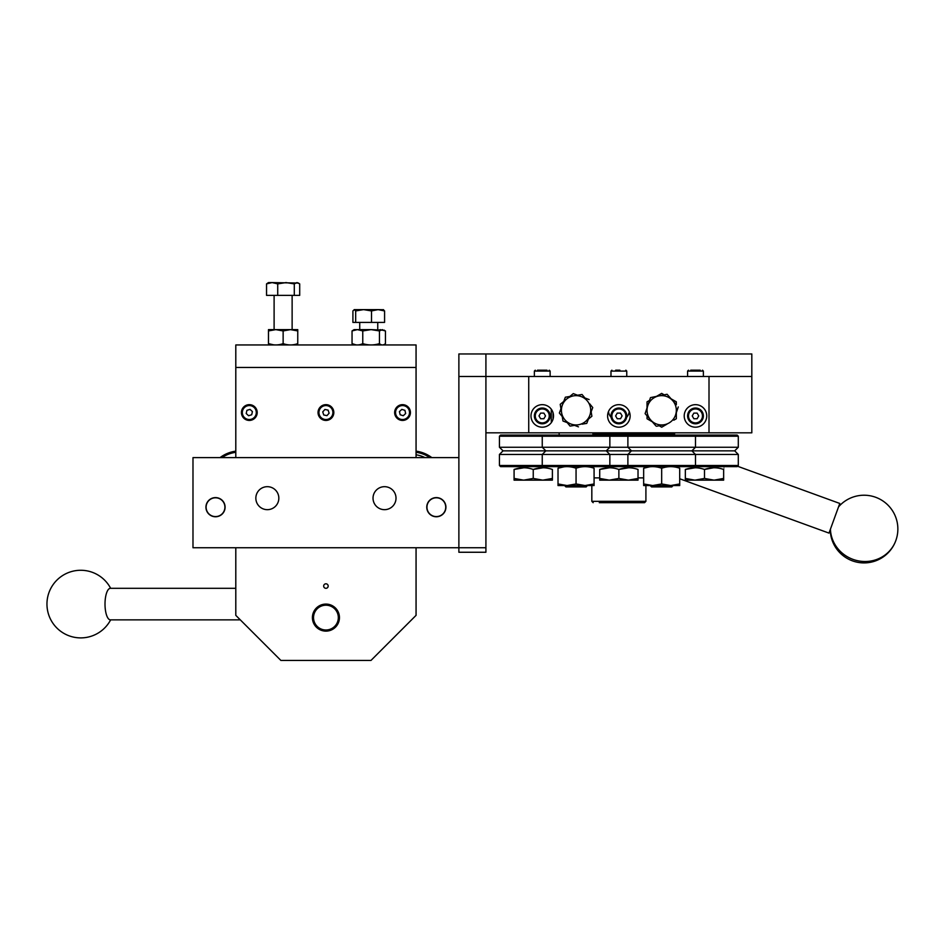 <?xml version="1.0" encoding="UTF-8"?>
<svg xmlns="http://www.w3.org/2000/svg" width="943" height="943" viewBox="0 0 943 943"><rect width="100%" height="100%" fill="white"/><g stroke="black" fill="none" stroke-linecap="round" stroke-linejoin="round"><path stroke-width="1.41" d="M709.006 432.825L528.728 432.825L528.728 376.493L709.006 376.493L709.006 432.825L751.819 432.825L751.819 376.493L709.006 376.493L751.819 376.493L751.819 353.955L485.916 353.955L485.916 376.493L528.728 376.493L458.876 376.493L458.876 353.955L485.916 353.955M608.471 411.584A10.479 10.479 0 0 0 611.111 417.336M626.624 417.336A10.479 10.479 0 0 0 629.264 411.584M528.728 432.825L485.916 432.825M551.266 409.168L551.266 421.556L551.266 409.168M592.947 435.077L592.947 432.825M559.152 435.077L559.152 432.825M552.009 421.556L551.266 421.556L552.009 421.556M553.069 412.786L553.069 419.069M587.324 485.786L564.786 485.786L565.918 486.906L586.192 486.906L587.324 485.551M594.078 485.551L594.078 483.948L594.078 485.551L558.02 485.551L558.02 468.235C558.02 466.125 558.02 466.125 558.02 468.235L564.786 466.632M672.948 485.786L650.411 485.786L651.542 486.906L671.817 486.906L672.948 485.551M679.703 485.551L679.703 483.948L679.703 485.551L643.656 485.551L643.656 468.235C643.656 466.125 643.656 466.125 643.656 468.235L650.411 466.632M643.656 477.889L638.022 477.889M599.713 477.889L594.078 477.889M675.2 435.077L674.068 433.957L592.947 433.957M674.068 433.957L675.2 432.825M599.288 502.678L644.552 502.678L645.908 501.334L591.827 501.334L593.182 502.678M679.703 478.761L828.991 533.101L839.789 503.456L737.556 466.243M537.498 370.186L546.999 370.186M542.979 370.186L545.36 370.186M539.867 370.186L539.148 370.186M585.061 485.551L594.078 483.948L594.078 468.235C594.078 466.125 594.078 466.125 594.078 468.235C588.055 466.125 582.043 466.125 576.055 468.235L576.055 483.948L585.061 485.551M558.02 485.48L558.02 483.948L567.038 485.551L576.055 483.948M558.02 468.235C564.02 466.125 570.032 466.125 576.055 468.235M670.697 485.551L679.703 483.948L679.703 468.235C679.703 466.125 679.703 466.125 679.703 468.235C673.679 466.125 667.679 466.125 661.68 468.235L661.68 483.948L670.697 485.551M650.411 485.445L643.656 483.948L652.662 485.551L661.68 483.948M643.656 468.235C649.644 466.125 655.656 466.125 661.68 468.235M643.656 483.948L643.656 485.551M514.088 480.152L542.814 480.152L533.243 478.431L523.66 480.152L514.088 478.431L514.088 480.152L514.088 469.461C520.453 467.221 526.842 467.221 533.243 469.461L533.243 478.431M542.814 480.152L552.398 480.152L552.398 478.431L542.814 480.152M543.168 467.752L533.243 469.461C539.608 467.221 545.997 467.221 552.398 469.461C552.398 467.221 552.398 467.221 552.398 469.461L552.398 480.07M514.088 469.461C514.088 467.221 514.088 467.221 514.088 469.461L524.025 467.752M599.713 480.152L599.713 478.431L599.713 480.152L628.439 480.152L618.867 478.431L609.284 480.152L618.867 478.431L618.867 469.461C625.233 467.221 631.621 467.221 638.022 469.461L638.022 469.461C638.022 467.221 638.022 467.221 638.022 469.461L638.022 478.431L628.439 480.152L638.022 480.152L638.022 478.431L638.022 480.152M628.439 480.152L638.022 478.431M609.284 480.152L599.713 478.431L599.713 469.461C606.078 467.221 612.467 467.221 618.867 469.461L628.804 467.752M599.713 469.461C599.713 467.221 599.713 467.221 599.713 469.461L609.649 467.752M694.92 480.152L714.075 480.152L704.492 478.431L694.92 480.152L685.337 478.431L685.337 480.152L694.92 480.152M714.075 480.152L723.646 480.152L723.646 478.431L714.075 480.152L723.646 478.431L723.646 480.152M695.274 467.752L685.337 469.461C685.337 467.221 685.337 467.221 685.337 469.461C691.714 467.221 698.091 467.221 704.492 469.461L704.492 478.431M685.337 469.461L685.337 478.431M713.71 467.752L704.492 469.461C710.869 467.221 717.246 467.221 723.646 469.461L723.635 469.461C723.646 467.221 723.646 467.221 723.646 469.461L723.646 478.431M615.685 370.186L619.893 370.186M690.736 370.186L700.236 370.186M692.374 370.186L694.755 370.186M542.249 408.036A7.886 7.886 0 0 1 550.134 415.922A7.886 7.886 0 0 1 542.249 423.808A7.886 7.886 0 0 1 534.363 415.922A7.886 7.886 0 0 1 542.249 408.036M545.502 415.922L543.875 413.105L540.622 413.105L538.995 415.922L540.622 418.739L543.875 418.739L545.502 415.922M618.82 408.036A7.886 7.886 0 0 1 626.753 415.875A7.886 7.886 0 0 1 618.914 423.808A7.886 7.886 0 0 1 610.981 415.969A7.886 7.886 0 0 1 618.82 408.036M622.121 415.91L620.47 413.105L617.229 413.117L615.614 415.946L617.252 418.751L620.506 418.739L622.121 415.91M695.486 423.808A7.886 7.886 0 0 1 687.588 415.922A7.886 7.886 0 0 1 695.486 408.036A7.886 7.886 0 0 1 703.372 415.922A7.886 7.886 0 0 1 695.486 423.808M692.233 415.922L693.859 418.739L697.113 418.739L698.728 415.922L697.113 413.105L693.859 413.105L692.233 415.922M530.98 415.922A11.269 11.269 0 0 0 542.249 427.191A11.269 11.269 0 0 0 553.517 415.922A11.269 11.269 0 0 0 542.249 404.665A11.269 11.269 0 0 0 530.98 415.922M607.598 415.922A11.269 11.269 0 0 0 618.867 427.191A11.269 11.269 0 0 0 630.136 415.922A11.269 11.269 0 0 0 618.867 404.665A11.269 11.269 0 0 0 607.598 415.922M684.217 415.922A11.269 11.269 0 0 0 695.486 427.191A11.269 11.269 0 0 0 706.743 415.922A11.269 11.269 0 0 0 695.486 404.665A11.269 11.269 0 0 0 684.217 415.922M582.22 424.173L591.886 416.24L590.507 407.895L591.886 416.24L585.355 421.615A14.652 14.652 0 0 1 570.904 424.008L562.983 421.026L562.264 416.676M581.206 396.579L573.285 393.608L566.755 398.972L560.225 404.347L561.604 412.68A14.652 14.652 0 0 1 581.206 396.579L589.116 399.561L581.206 396.579A14.652 14.652 0 0 1 590.507 407.895L589.846 403.91M560.225 404.347L573.285 393.608L577.422 395.164M560.283 404.712L562.983 421.026L578.472 426.849M561.604 412.68A14.652 14.652 0 0 0 570.904 424.008M590.507 407.895A14.652 14.652 0 0 1 585.355 421.615M584.896 397.97L582.043 394.48L577.552 395.211L582.043 394.48L584.896 397.97M582.303 424.114L586.758 423.383L588.373 419.128M567.214 422.617L570.067 426.106L574.558 425.376L570.067 426.106M559.364 413.022L560.955 408.791L559.364 413.022L562.24 416.535M569.796 396.473L565.352 397.203L563.737 401.459L565.352 397.203L569.796 396.473M592.746 407.565L589.858 404.04L592.746 407.565L591.143 411.785M656.646 426.248L664.579 424.656A14.652 14.652 0 0 1 647.794 405.62L645.224 413.282M650.859 397.533L658.78 395.93A14.652 14.652 0 0 1 672.665 400.61L667.078 394.268L658.78 395.93L667.078 394.268L672.665 400.61A14.652 14.652 0 0 1 675.565 414.967L678.265 406.952L675.565 414.967A14.652 14.652 0 0 1 664.579 424.656M645.106 413.635L656.045 426.047M675.341 403.639L672.665 400.61M650.493 397.604L647.794 405.62A14.652 14.652 0 0 1 658.78 395.93M676.32 404.747L676.32 401.824L671.074 398.806L676.32 401.824L676.32 404.747M659.157 425.741L661.703 427.203L666.937 424.173L661.703 427.203L659.157 425.741M647.039 415.839L647.039 418.763L652.285 421.78M649.562 400.386L647.028 401.848L647.028 407.906M661.668 393.384L664.202 394.846L661.668 393.384L656.422 396.414M676.331 418.739L676.331 412.68L676.331 418.739L673.797 420.201L676.331 418.739M738.298 465.5L737.167 466.632L500.568 466.632L499.436 465.5L738.298 465.5L738.298 454.455L499.436 454.455L503.043 450.848L734.691 450.848L738.298 454.455M503.043 450.848L499.436 447.253L738.298 447.253L738.298 436.208L499.436 436.208L500.568 435.077L737.167 435.077L738.298 436.208M445.921 507.193A9.571 9.571 0 0 1 436.338 516.764A9.571 9.571 0 0 1 426.766 507.193A9.571 9.571 0 0 1 436.338 497.609A9.571 9.571 0 0 1 445.921 507.193M396.013 498.175A11.493 11.493 0 0 1 384.52 509.668A11.493 11.493 0 0 1 373.027 498.175A11.493 11.493 0 0 1 384.52 486.682A11.493 11.493 0 0 1 396.013 498.175M278.833 498.175A11.493 11.493 0 0 1 267.341 509.668A11.493 11.493 0 0 1 255.848 498.175A11.493 11.493 0 0 1 267.341 486.682A11.493 11.493 0 0 1 278.833 498.175M225.094 507.193A9.571 9.571 0 0 1 215.511 516.764A9.571 9.571 0 0 1 205.939 507.193A9.571 9.571 0 0 1 215.511 497.609A9.571 9.571 0 0 1 225.094 507.193M458.876 376.493L458.876 547.753L485.916 547.753L485.916 552.256L458.876 552.256L458.876 547.753L192.985 547.753L192.985 457.614L458.876 457.614M328.176 586.051A2.251 2.251 0 0 1 325.924 588.314A2.251 2.251 0 0 1 323.673 586.051A2.251 2.251 0 0 1 325.924 583.8A2.251 2.251 0 0 1 328.176 586.051M416.063 547.753L416.063 615.355L371 660.418L280.861 660.418L235.797 615.355L235.797 547.753M235.797 457.614L235.797 367.475L416.063 367.475L416.063 457.614M335.378 625.622A12.389 12.389 0 0 0 333.952 608.152A12.389 12.389 0 0 0 316.483 609.579A12.389 12.389 0 0 0 317.909 627.048A12.389 12.389 0 0 0 335.378 625.622M315.622 608.848A13.52 13.52 0 0 1 334.682 607.304A13.52 13.52 0 0 1 336.238 626.352A13.52 13.52 0 0 1 317.178 627.908A13.52 13.52 0 0 1 315.622 608.848M235.797 588.314L110.402 588.314A15.772 5.399 90 0 0 105.109 601.045A15.772 5.399 90 0 0 108.362 618.679A15.772 5.399 90 0 0 110.402 619.857L240.3 619.857M397.18 406.763A7.886 7.886 0 0 1 408.331 407.187A7.886 7.886 0 0 1 407.906 418.327A7.886 7.886 0 0 1 396.755 417.914A7.886 7.886 0 0 1 397.18 406.763M404.924 410.335L401.824 409.38L399.431 411.584L400.162 414.755L403.262 415.722L405.655 413.505L404.924 410.335M318.439 415.026A7.886 7.886 0 0 1 323.449 405.054A7.886 7.886 0 0 1 333.421 410.064A7.886 7.886 0 0 1 328.4 420.036A7.886 7.886 0 0 1 318.439 415.026M324.911 409.462L322.742 411.891L323.767 414.979L326.95 415.639L329.119 413.211L328.093 410.122L324.911 409.462M243.954 418.327A7.886 7.886 0 0 1 243.53 407.187A7.886 7.886 0 0 1 254.681 406.763A7.886 7.886 0 0 0 243.53 407.187A7.886 7.886 0 0 0 243.954 418.327A7.886 7.886 0 0 0 255.093 417.914A7.886 7.886 0 0 0 254.681 406.763M246.925 410.335L246.206 413.505L248.587 415.722L251.698 414.755L252.418 411.584L250.036 409.38L246.925 410.335M427.662 503.586A9.406 9.406 0 0 1 439.945 498.505A9.406 9.406 0 0 1 445.025 510.788A9.406 9.406 0 0 1 432.743 515.868A9.406 9.406 0 0 1 427.662 503.586M206.823 510.788A9.406 9.406 0 0 1 211.916 498.505A9.406 9.406 0 0 1 224.198 503.586A9.406 9.406 0 0 1 219.118 515.868A9.406 9.406 0 0 1 206.823 510.788M416.063 367.475L416.063 344.949L235.797 344.949L235.797 367.475L416.063 367.475M383.589 309.74L378.037 309.622L384.579 310.931L384.579 322.412L352.906 322.412L352.906 310.931L354.297 309.622L355.676 310.931L363.585 309.622L354.297 309.622M355.676 322.412L355.676 310.931M371.507 322.412L371.507 310.931L378.037 309.622L363.585 309.622L371.507 310.931M384.579 310.931L383.188 309.622M357.409 329.626L362.76 330.934L371.106 329.626L354.096 329.626L352.045 330.934L357.409 329.626M380.076 329.626L385.439 330.934L385.439 343.641C383.447 345.35 381.444 345.35 379.451 343.641C373.876 345.35 368.3 345.35 362.76 343.641C359.177 345.35 355.605 345.35 352.045 343.641L355.888 344.832M384.402 330.203L371.106 329.626L379.451 330.934L382.445 329.626M352.045 330.934L352.045 343.641M362.76 330.934L362.76 343.641M379.451 330.934L379.451 343.641M381.597 344.832L377.754 344.678M277.725 295.371L277.725 283.89L286.012 282.582L294.299 283.89L296.998 282.582L299.697 283.89L299.697 295.371L266.539 295.371L266.539 283.89L272.126 282.582L268.472 282.582L266.539 283.89M277.725 283.89L272.126 282.582L298.566 283.053M294.299 295.371L294.299 283.89M268.472 329.626L268.472 330.934L275.804 329.626L268.472 329.626L268.46 343.641L274.107 344.949M297.764 330.934L297.764 329.626L290.456 329.626L297.764 330.934L297.752 343.641C292.908 345.35 288.028 345.35 283.136 343.641C278.232 345.35 273.352 345.35 268.472 343.641L268.472 330.934M275.804 329.626L283.136 330.934L290.456 329.626L275.804 329.626M283.136 330.934L283.136 343.641M424.998 457.614A30.2 30.2 0 0 0 416.063 454.797M416.063 451.155A33.795 33.795 0 0 1 431.835 457.614M429.902 457.614A32.675 32.675 0 0 0 416.063 452.298M220.025 457.614A33.795 33.795 0 0 1 235.797 451.155M235.797 452.298A32.675 32.675 0 0 0 221.959 457.614M485.916 547.753L485.916 376.493M830.429 529.164A33.795 32.262 20 0 0 853.002 559.376A33.795 32.262 20 0 0 895.803 540.634A33.795 33.795 0 0 0 838.539 506.874M550.134 376.493L550.134 371.082L534.363 371.082L535.27 370.186M626.753 376.493L626.753 371.082L610.981 371.082L611.877 370.186M703.372 376.493L703.372 371.082L687.588 371.082L688.496 370.186M542.249 422.912A6.99 6.99 0 0 0 549.239 415.922A6.99 6.99 0 0 0 542.249 408.944A6.99 6.99 0 0 0 535.27 415.922A6.99 6.99 0 0 0 542.249 422.912M618.903 422.912A6.99 6.99 0 0 0 625.857 415.887A6.99 6.99 0 0 0 618.82 408.944A6.99 6.99 0 0 0 611.877 415.969A6.99 6.99 0 0 0 618.903 422.912M695.486 408.944A6.99 6.99 0 0 0 688.496 415.922A6.99 6.99 0 0 0 695.486 422.912A6.99 6.99 0 0 0 702.464 415.922A6.99 6.99 0 0 0 695.486 408.944M407.293 417.666A6.99 6.99 0 0 0 407.659 407.8A6.99 6.99 0 0 0 397.793 407.423A6.99 6.99 0 0 0 397.416 417.301A6.99 6.99 0 0 0 407.293 417.666M332.561 410.358A6.99 6.99 0 0 0 323.732 405.914A6.99 6.99 0 0 0 319.3 414.743A6.99 6.99 0 0 0 328.117 419.175A6.99 6.99 0 0 0 332.561 410.358M254.068 407.423A6.99 6.99 0 0 0 244.19 407.8A6.99 6.99 0 0 0 244.567 417.666A6.99 6.99 0 0 0 254.433 417.301A6.99 6.99 0 0 0 254.068 407.423M591.827 485.551L591.827 501.334M645.908 485.551L645.908 501.334M830.241 529.683A33.795 33.795 0 0 0 895.803 540.634M534.363 376.493L534.363 371.082M550.134 371.082L549.239 370.186M626.753 371.082L625.857 370.186M610.981 376.493L610.981 371.082M703.372 371.082L702.464 370.186M687.588 376.493L687.588 371.082M499.436 447.253L499.436 436.208M499.436 465.5L499.436 454.455M608.73 466.632L609.85 465.5L609.85 454.455L606.243 450.848L609.85 447.253L609.85 436.208L608.73 435.077M543.38 435.077L542.249 436.208L542.249 447.253L545.856 450.848L542.249 454.455L542.249 465.5L543.38 466.632M694.354 466.632L695.486 465.5L695.486 454.455L691.879 450.848L695.486 447.253L695.486 436.208L694.354 435.077M629.005 435.077L627.885 436.208L627.885 447.253L631.48 450.848L627.885 454.455L627.885 465.5L629.005 466.632M734.691 450.848L738.298 447.253M110.649 588.314A33.795 33.795 0 0 0 47.15 607.681A33.795 33.795 0 0 0 110.649 619.857M359.731 329.626L359.731 322.412M377.754 344.949L377.754 344.089M377.754 329.626L377.754 322.412M292.13 329.626L292.13 295.371M274.107 329.626L274.107 295.371"/></g></svg>
